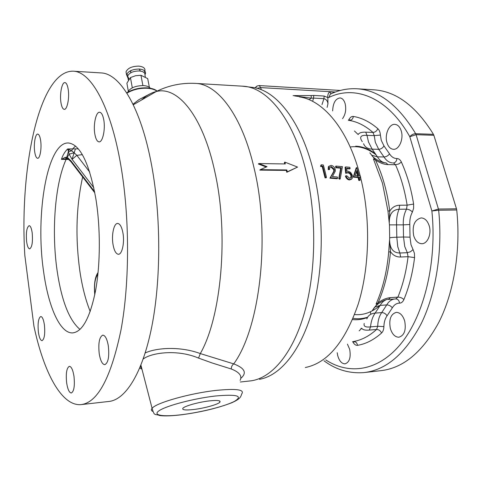 <?xml version="1.0" encoding="UTF-8"?>
<svg xmlns="http://www.w3.org/2000/svg" width="482" height="482" viewBox="0 0 482 482"><rect width="100%" height="100%" fill="white"/><g stroke="black" fill="none" stroke-linecap="round" stroke-linejoin="round"><path stroke-width="0.72" d="M389.691 237.951C389.956 237.608 392.33 237.361 396.807 237.216L397.771 246.742L399.867 253.002C393.306 252.936 389.884 248.7 389.613 240.283L390.492 251.688C388.763 270.974 384.606 288.049 378.015 302.907L376.081 304.003C382.744 288.941 386.95 271.625 388.697 252.056L389.691 237.951L389.45 224.865L387.944 210.899L389.751 211.122C392.191 207.284 395.499 205.32 399.674 205.236L399.072 209.254C392.517 209.676 389.257 214.11 389.287 222.564L389.751 211.122C387.323 191.836 382.539 174.755 375.4 159.885L369.851 152.818M322 104.6L323.934 98.665L324.157 96.039L327.838 97.569L327.953 103.787C327.639 101.009 326.302 99.298 323.934 98.665L313.529 98.093L312.848 100.618M365.199 372.441L380.425 370.718C403.175 368.308 422.708 352.077 439.012 322.018C453.996 292.176 460.937 250.176 456.731 209.995L438.662 210.236C442.825 250.899 436.011 293.393 421.268 323.543C405.223 353.902 386.016 370.26 363.645 372.616C349.179 373.628 335.96 369.688 323.994 360.801M399.674 205.236L407.133 205.163L406.531 209.158L399.072 209.254C397.156 213.821 396.331 219.075 396.584 225.022L396.807 237.216L403.518 237.011L404.729 246.495L407.32 252.701L399.867 253.002L400.614 257.008C396.439 257.147 393.065 255.376 390.492 251.688L388.697 252.056M363.585 143.732C364.91 147.143 367.76 148.95 372.14 149.143L378.713 149.312L375.303 142.232L374.231 135.617L366.989 135.376L368.513 142.033L372.14 149.143L377.4 156.843C379.503 160.223 381.907 162.181 384.606 162.717M362.289 141.678C359.09 137.039 360.657 134.936 366.989 135.376L365.736 132.176L372.972 132.43C365.392 125.826 357.572 121.832 349.504 120.458L349.143 120.446M325.874 177.394L325.983 177.876L325.019 177.798L322.217 166.591L320.572 166.447L320.855 165.254L321.247 165.29M329.098 166.049L328.344 166.862L328.212 169.55L329.158 169.628L329.67 169.194L328.718 169.116L328.851 166.429L331.032 165.35C333.002 165.663 334.4 166.959 335.213 169.224L335.303 171.116L332.417 176.617L337.316 177.002L337.611 178.298L337.099 178.726L329.935 178.177L333.731 171.459L333.785 169.676L330.827 167.019L329.875 167.158M340.238 178.816L339.304 178.213L341.208 167.73L336.388 167.32L336.032 166.085L342.419 166.633L340.238 178.816L339.72 179.244L338.786 178.641L340.69 168.164L335.876 167.754L335.52 166.519L336.171 166.573M351.3 177.478L350.782 177.9L350.968 175.755C350.372 173.996 349.317 173.026 347.793 172.851L345.696 173.297L345.07 167.338L345.588 166.911L349.787 167.272L350.149 168.495L346.666 168.2L346.998 171.327L348.143 171.194L350.631 172.375L352.42 175.454L352.161 178.563L349.908 179.557C348.094 179.25 346.763 177.991 345.919 175.785L346.847 175.864L349.661 178.274L351.3 177.478L351.492 175.334C350.896 173.568 349.836 172.598 348.317 172.423L346.215 172.869L345.588 166.911M350.149 168.495L349.631 168.923L346.721 168.676M359.548 179.979L359.656 180.449L358.747 180.376L358.054 177.521L353.24 177.141L356.144 168.001L356.849 167.591L359.168 175.912L360.337 176.008L360.657 177.268L359.488 177.171L360.187 180.033L359.277 179.961L358.584 177.099L353.764 176.719L356.668 167.573M337.611 178.298L330.447 177.744L334.243 171.026L334.297 169.242L331.339 166.585L329.778 167.314L329.67 169.194M266.257 167.019L258.37 164.001L258.828 163.549L285.332 163.946L284.844 162.121L297.563 167.085L287.272 171.845L286.838 169.959L260.286 169.658L267.022 166.682L258.828 163.549M284.729 163.934L284.368 162.573L285.037 162.832M297.563 167.085L286.79 172.285L286.356 170.405L259.822 170.11L260.286 169.658M145.215 352.945C156.77 347.594 180.425 346.172 200.307 353.577L233.728 363.886C244.79 368.134 247.158 372.941 240.831 378.31M240.132 380.31C242.319 375.936 239.373 372.17 231.294 369.001L212.002 362.928L198.56 358.096C177.063 348.95 151.27 352.752 143.202 359.018M140.322 366.627L141.792 368.525M193.933 409.477C204.446 408.236 218.051 404.446 219.894 402.193C221.027 400.482 217.454 400.054 209.182 400.922C198.59 402.121 184.702 406.007 182.913 408.224C181.81 409.995 185.486 410.411 193.933 409.477M133.014 104.208L138.961 99.641L150.131 93.797M157.138 91.086C154.933 89.23 151.553 88.152 146.992 87.857C139.292 87.64 132.532 89.315 126.718 92.875M26.618 241.603C27.281 246.194 28.299 248.61 29.667 248.863C32.089 247.29 32.927 241.946 32.186 232.824C31.505 228.275 30.499 225.889 29.155 225.66C26.733 227.251 25.883 232.565 26.618 241.603M38.379 332.074C39.181 337.514 40.392 340.376 42.018 340.666C44.41 339.214 45.206 333.99 44.416 325.001C43.597 319.602 42.392 316.77 40.801 316.511C38.403 317.981 37.596 323.169 38.379 332.074M66.649 382.865C67.673 389.305 69.215 392.685 71.276 393.017C74.017 391.492 74.921 385.931 73.987 376.334C72.939 369.941 71.408 366.603 69.39 366.314C66.643 367.844 65.727 373.363 66.649 382.865M99.244 353.854C100.449 360.735 102.286 364.344 104.775 364.681C108.263 362.916 109.438 356.62 108.311 345.793C107.076 338.973 105.251 335.418 102.829 335.117C99.334 336.894 98.135 343.136 99.244 353.854M113.035 244.585C114.162 250.712 115.939 253.942 118.367 254.273C122.085 254.641 124.724 242.633 122.946 232.969C121.789 226.92 120.03 223.744 117.668 223.443C113.885 223.112 111.33 235.041 113.035 244.585M94.827 134.05C95.713 138.955 97.111 141.563 99.021 141.865C102.63 142.497 105.546 129.363 103.787 119.934C102.889 115.108 101.503 112.547 99.641 112.258C95.954 111.679 93.134 124.748 94.827 134.05M60.955 102.648C61.654 106.853 62.744 109.089 64.233 109.354C67.197 109.974 69.643 97.695 68.173 89.176C67.468 85.037 66.389 82.844 64.931 82.591C61.907 82.024 59.539 94.243 60.955 102.648M34.686 151.71C35.313 155.855 36.283 158.048 37.602 158.283C40 158.735 41.838 148.251 40.645 140.575C40.012 136.478 39.048 134.321 37.753 134.098C35.319 133.689 33.535 144.118 34.686 151.71M43.488 270.788C48.128 306.076 59.864 333.628 72.662 332.899C82.386 331.851 90.026 317.752 95.581 290.592C100.437 264.07 100.587 228.113 95.876 198.837C89.278 163.018 80.133 144.395 68.438 142.979C47.266 141.72 35.18 214.207 43.488 270.788M100.696 72.896L101.208 72.927C119.885 73.547 140.943 107.293 151.589 165.139C161.121 215.99 161.066 280.416 151.667 327.254C142.232 374.159 125.103 400.211 108.516 401.5L81.807 404.525M33.915 326.097C43.603 371.712 61.208 406.115 80.849 404.633C97.611 402.844 111.023 377.822 121.072 329.555C129.797 282 129.73 216.436 120.711 164.73C110.625 105.907 90.863 71.734 73.433 71.203C39.217 69.884 19.376 167.995 24.829 255.424L33.915 326.097M358.265 175.84L356.843 170.58L355.24 175.599L358.265 175.84M357.614 175.791L356.505 171.658M324.754 170.242L326.489 177.442L325.531 177.37L322.723 166.151L321.078 166.007L321.355 164.814L323.332 164.983L324.754 170.242M347.426 344.136L349.685 349.323C351.035 357.481 349.48 362.319 345.022 363.85C341.684 363.735 339.238 360.952 337.683 355.493L337.213 352.734M404.699 321.054C406.296 330.11 404.35 335.502 398.861 337.225C394.963 337.111 392.125 334.177 390.342 328.435C388.775 319.421 390.757 314.065 396.288 312.366C400.084 312.487 402.886 315.385 404.699 321.054M429.197 225.799C431.782 233.836 427.54 243.922 421.798 243.711C418.045 243.5 415.339 240.831 413.683 235.71C412.008 225.666 414.514 219.732 421.202 217.906C424.847 218.129 427.51 220.762 429.197 225.799M401.253 130.941C403.856 138.912 399.09 149.896 393.433 149.306C390.426 149.01 388.269 146.787 386.956 142.624C384.437 134.719 389.107 123.76 394.879 124.362C397.801 124.663 399.927 126.856 401.253 130.941M332.652 110.902C333.008 103.009 335.466 98.683 340.015 97.924C342.365 98.201 344.076 100.123 345.148 103.69C346.383 109.498 345.516 114.481 342.539 118.638M385.708 299.931L383.533 301.232L381.533 303.28L375.141 313.095C372.64 316.668 371.092 321.265 370.501 326.886L369.369 330.086C365.344 330.453 362.795 329.845 361.729 328.278L359.168 330.851M364.211 323.482C363.44 326.35 365.537 327.483 370.501 326.886L377.725 326.272L376.581 329.459L369.369 330.086M325.983 177.876L326.489 177.442M322.217 166.591L322.723 166.151M320.572 166.447L321.078 166.007M320.855 165.254L321.355 164.814M338.786 178.641L339.304 178.213M340.69 168.164L341.208 167.73M335.876 167.754L336.388 167.32M335.52 166.519L336.032 166.085M359.656 180.449L360.187 180.033M358.747 180.376L359.277 179.961M358.054 177.521L358.584 177.099M353.24 177.141L353.764 176.719M68.836 159.434L61.407 159.385L65.064 157.379L66.938 158.698M79.994 329.417C69.119 320.235 61.473 300.503 57.045 270.215C51.429 231.149 54.954 183.738 66.106 159.458L66.667 158.686L61.407 159.385C62.805 155.108 64.889 151.625 67.655 148.944L71.734 150.824L68.522 151.655L67.655 148.944L78.307 148.86M65.064 157.379L67.239 157.252L67.829 158.729L68.595 159.241M82.344 154.668L76.849 155.318L72.083 159.349L69.107 154.186L67.239 157.252L71.071 160.982L71.053 161.819M75.517 146.07L72.445 149.046L71.734 150.824L74.12 152.788L69.107 154.186L68.522 151.655M74.12 152.788L76.849 155.318L89.724 172.104M231.294 369.001C231.294 366.802 232.101 365.097 233.728 363.886C259.906 328.284 270.751 236.945 254.249 168.814C242.265 115.758 217.912 84.26 195.843 83.416L243.012 86.212C266.805 87.182 292.863 117.945 305.57 169.423C316.915 214.598 316.325 271.426 304.305 313.258C292.231 355.138 270.625 379.165 249.568 380.991L240.331 382.009M286.79 172.285L287.272 171.845M286.356 170.405L286.838 169.959M284.368 162.573L284.844 162.121M351.42 179.274L349.384 179.979L349.908 179.557M349.384 179.979C347.57 179.672 346.245 178.412 345.401 176.213L345.919 175.785M350.968 175.755L351.492 175.334M347.793 172.851L348.317 172.423M345.696 173.297L346.215 172.869M329.935 178.177L330.447 177.744M332.785 173.291L333.297 172.857M333.785 169.676L334.297 169.242M330.827 167.019L331.339 166.585M328.212 169.55L328.718 169.116M360.012 177.213L360.126 177.683L359.608 177.641M354.451 131.002L358.162 134.52C359.168 132.803 361.693 132.02 365.736 132.176M385.877 162.814L388.1 164.609C383.919 164.476 379.689 162.904 375.4 159.885L373.423 158.927L382.479 183.214L387.944 210.899M372.737 310.004L378.015 302.907C382.19 299.744 386.359 297.984 390.522 297.629L388.365 299.436M360.928 328.459L361.729 328.278M456.49 208.808L433.866 135.309L416.093 134.689L438.421 209.037L456.49 208.808L456.731 209.995M355.951 88.718L357.337 88.79C379.093 90.297 398.542 105.263 415.677 133.701L433.445 134.327L433.866 135.309M433.445 134.327C416.068 106.197 396.312 91.369 374.177 89.833L373.393 89.785M309.348 99.419L311.276 98.153L313.529 98.093L313.746 95.448L324.157 96.039M294.683 95.942L311.276 98.153L311.155 95.544L313.746 95.448M293.098 95.617L311.155 95.544M327.838 97.569C327.567 95.207 328.14 93.303 329.574 91.857L331.074 93.797M380.039 305.401C371.929 312.366 363.452 315.415 354.601 314.553M357.789 176.225L358.253 177.075M350.197 146.992C359.036 145.672 367.706 148.323 376.213 154.945M367.627 317.204C362.771 318.741 357.927 319.12 353.089 318.349M367.453 317.499C362.512 319.415 357.548 320.108 352.571 319.59M375.448 153.782C369.013 148.968 362.422 146.438 355.674 146.197M370.321 311.824L370.869 314.24M130.749 72.668L130.55 71.583L131.279 70.408M126.392 73.909L126.013 71.818C127.778 68.113 132.032 66.221 138.774 66.13C143.148 66.606 145.209 68.101 144.955 70.625M144.823 71.083L143.967 72.457M127.802 77.71L126.543 74.722C128.314 71.035 132.574 69.143 139.322 69.04C143.702 69.51 145.763 70.999 145.51 73.511L145.016 74.674M127.977 75.276L126.682 74.282M139.123 69.028L140.455 71.077M128.995 79.006L127.634 76.132C129.254 72.776 133.146 71.047 139.31 70.95C143.317 71.378 145.196 72.734 144.962 75.023L145.311 76.873M149.378 87.32L147.715 78.638L140.955 75.288L142.895 85.561M127.712 92.261C130.05 87.959 135.273 85.73 143.389 85.579C146.769 85.82 149.089 86.706 150.348 88.242M140.955 75.288L135.569 75.716L130.435 77.59L132.315 87.82M130.435 77.59L126.88 83.199L128.308 91.032M299.31 96.882C322.801 100.057 347.45 128.513 359.56 173.574L360.205 175.996M360.524 177.256C370.742 217.575 369.772 266.841 358.265 303.943C345.19 341.822 327.543 363.018 305.329 367.525M327.953 103.787L327.109 107.384M380.394 135.068C380.19 132.207 379.34 130.08 377.852 128.694C376.803 131.026 375.177 132.273 372.972 132.43L374.231 135.617L380.394 135.068L381.25 140.31L383.979 145.913L389.534 153.86C391.529 156.963 393.987 158.524 396.897 158.536C396.662 161.127 395.511 162.591 393.439 162.934L395.487 164.73L388.1 164.609M389.45 224.865L403.301 224.871L403.518 237.011L410.025 237.168L410.995 244.687L413.062 249.598L410.489 251.737L407.32 252.701L408.067 256.689L400.614 257.008M242.356 86.176L252.978 87.459C276.138 90.417 300.822 120.801 313.071 169.766C324.193 213.556 323.91 268.42 312.529 309.637C301.087 350.878 280.241 375.743 259.467 379.316M195.09 83.368L195.843 83.416C181.853 82.645 168.622 85.362 156.156 91.574C177.509 85.561 203.151 115.794 215.111 173.068C228.878 234.782 221.328 317.017 200.307 353.577L198.56 358.096M141.581 99.985C146.167 95.617 151.023 92.809 156.156 91.574L133.291 104.775M152.649 411.357C151.173 410.61 150.987 409.598 152.089 408.32C155.897 402.904 190.227 393.173 216.255 390.39C236.379 388.438 244.868 389.607 241.729 393.908C240.759 396.71 240.584 398.855 231.746 402.753C217.762 408.14 201.127 412.134 181.859 414.731M215.08 396.041C194.385 398.415 167.609 405.38 159.705 410.333C151.481 415.327 162.711 417.105 182.136 414.634C201.458 412.224 225.365 406.175 234.674 401.247C243.35 395.806 236.819 394.071 215.08 396.041M156.927 91.188C154.686 89.495 151.408 88.519 147.1 88.242C139.467 88.025 132.737 89.664 126.911 93.177M72.312 158.512L75.385 149.028M97.888 274.385C94.99 278.084 93.984 284.723 94.864 294.303M82.651 176.948C76.156 206.435 75.246 237.969 79.928 271.547C82.229 286.856 85.657 300.178 90.212 311.505M372.032 310.95L374.526 307.263M374.809 307.058L380.117 305.395L386.709 304.919C388.974 304.955 390.848 305.925 392.336 307.835L387.076 315.794C385.076 318.584 384.015 322.193 383.895 326.627L377.725 326.272C377.87 320.687 379.195 316.126 381.702 312.595C383.937 312.637 385.733 313.704 387.076 315.794M366.838 318.957C368.061 315.469 370.833 313.517 375.141 313.095L381.702 312.595L386.709 304.919C388.703 301.545 391.227 299.587 394.282 299.033M71.071 160.982L94.611 191.697M93.791 187.667L72.083 159.349M69.034 149.396L66.124 159.458M371.568 155.192L377.4 156.843L384.009 156.975L378.713 149.312C380.955 149.155 382.708 148.022 383.979 145.913M392.643 162.928C389.227 162.657 386.347 160.675 384.009 156.975C386.269 156.831 388.112 155.788 389.534 153.86M385.998 162.814L385.955 162.814C381.473 163.187 373.773 158.186 372.044 155.788M407.133 205.163C404.772 190.3 400.891 176.822 395.487 164.73L398.698 163.976L401.404 162.091C407.067 174.629 411.134 188.619 413.61 204.055L407.133 205.163M409.796 224.51L403.301 224.871C403.042 218.979 404.121 213.737 406.531 209.158C408.85 209.309 410.803 210.279 412.387 212.062C410.459 215.683 409.598 219.834 409.796 224.51L410.025 237.168M390.522 297.629L397.897 297.129C402.85 285.031 406.242 271.553 408.067 256.689L414.574 257.593C412.658 273.035 409.098 287.025 403.898 299.563C402.205 297.954 400.205 297.141 397.897 297.129L395.722 298.924M353.451 341.521L353.589 341.503C361.59 340.093 369.254 336.081 376.581 329.459C378.786 329.507 380.455 330.682 381.587 332.996C373.924 339.816 365.922 343.931 357.578 345.329C357.017 342.835 355.686 341.563 353.589 341.503L353.36 341.521M353.613 341.509L353.27 342.624L352.601 341.599M353.27 342.624C354.541 344.624 355.975 345.528 357.578 345.329M381.587 332.996C383.021 331.604 383.793 329.483 383.895 326.627M395.903 298.918L396.011 298.924C398.042 299.208 399.21 300.611 399.524 303.136C396.614 303.16 394.222 304.726 392.336 307.835M399.524 303.136C401.404 303.1 402.862 301.907 403.898 299.563M414.574 257.593L414.436 253.363L413.062 249.598M412.387 212.062L413.616 208.29L413.61 204.055M401.404 162.091C400.283 159.747 398.777 158.566 396.897 158.536M349.625 120.464L350.324 119.891L349.504 120.458C351.607 120.295 352.89 118.958 353.36 116.445C361.765 117.807 369.929 121.892 377.852 128.694M348.378 120.398L349.143 119.181L349.528 120.434M353.36 116.445C351.746 116.252 350.342 117.168 349.143 119.181M257.087 88.296L260.744 87.597L261.105 89.11M255.309 87.893L257.014 86.043L259.165 85.561L260.744 87.597L335.418 92.014M255.189 87.869L256.237 86.597M438.421 209.037L438.662 210.236L431.884 210.977L438.421 209.037M415.677 133.701L416.093 134.689L409.796 136.707C411.393 134.815 413.351 133.815 415.677 133.701M329.574 91.857L334.984 92.176M325.742 359.903C349.275 375.255 378.665 371.399 401.476 343.057C424.19 314.776 437.156 262.033 431.884 210.977L409.796 136.707C387.769 97.183 354.915 84.772 329.025 97.394L330.236 94.225L331.2 93.767M329.025 97.394L327.868 97.665M181.822 414.731C172.351 415.906 165.043 416.189 159.891 415.592C154.541 413.49 154.553 416.689 152.089 408.32L140.919 365.151M219.647 400.952L219.894 402.193M72.662 332.899L73.137 332.863M98.081 272.463C94.93 276.939 93.821 284.386 94.761 294.797M101.208 72.927L73.433 71.203M66.805 158.692L67.829 158.729L70.854 161.554L94.827 192.842M140.383 366.483L141.527 367.501M139.738 368.043L141.961 369.182M333.14 172.689L333.652 172.261M328.344 166.862L328.851 166.429M374.96 306.865C377.924 302.943 386.926 298.671 388.486 299.43L395.843 298.924M353.487 341.515L354.463 341.985L353.8 341.491M259.165 85.561L340.316 90.453M331.032 93.845L330.236 94.225C338.713 90.062 347.751 88.248 357.337 88.79L374.177 89.833M130.773 72.782L130.55 71.583M145.118 71.457L145.51 73.511M126.013 71.818L126.543 74.722M127.634 76.132L128.339 79.982"/></g></svg>
